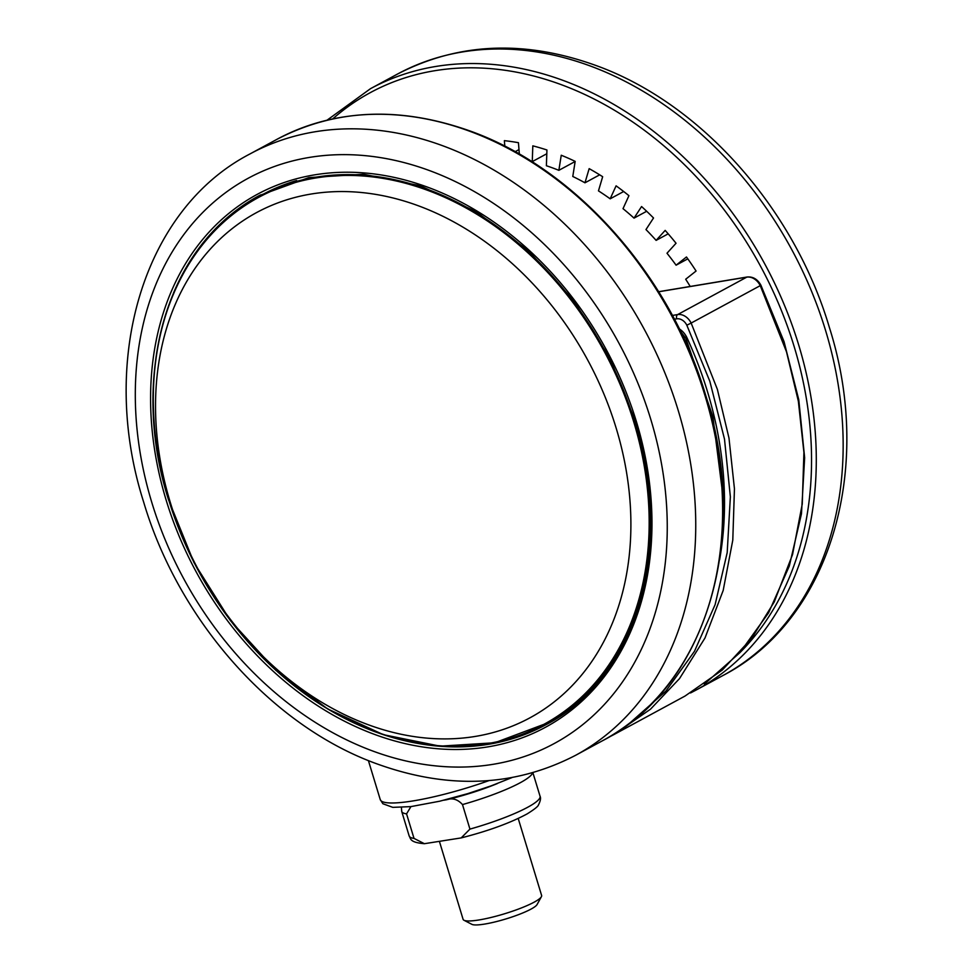 <?xml version="1.0" encoding="UTF-8"?>
<svg xmlns="http://www.w3.org/2000/svg" width="973" height="973" viewBox="0 0 973 973"><rect width="100%" height="100%" fill="white"/><g stroke="black" fill="none" stroke-linecap="round" stroke-linejoin="round"><path stroke-width="1.46" d="M170.239 502.25A287.23 221.09 -118.4 0 0 536.172 714.279A287.23 221.09 -118.4 0 0 616.189 428.193A287.23 221.09 -118.4 0 0 262.783 209.39A287.23 221.09 -118.4 0 0 170.239 502.25M613.635 734.724L685.016 696.06L722.331 670.008L751.776 638.203L774.265 601.898L792.557 554.513L802.251 504.05L803.917 452.421L798.359 401.253L786.525 351.91L760.241 285.648L691.146 323.06L717.369 389.358L728.984 438.081L734.445 488.774L732.791 540.1L723.182 590.453L704.999 637.984L679.519 678.595L650.499 709.195L613.635 734.724L608.003 737.656L613.562 734.749M439.48 841.621L463.099 919.351A41.036 6.714 -16.9 0 0 463.963 920.251A41.036 6.714 -16.9 0 0 479.324 919.899A41.036 6.714 -16.9 0 0 541.389 896.717A41.036 6.714 -16.9 0 0 541.62 895.488L518.208 818.463M541.389 896.717L537.072 904.549A34.541 5.656 163.1 0 1 484.834 924.046A34.541 5.656 163.1 0 1 471.905 924.35L463.963 920.251M424.386 843.7C409.232 842.399 410.898 838.519 409.171 835.965A68.39 11.189 -16.9 0 0 414.012 838.398L424.386 843.7L461.19 837.911L469.935 829.105L462.491 804.574C457.724 799.271 452.348 797.678 446.364 799.794L443.907 800.207M414.012 838.398L406.556 813.866A68.39 11.189 163.1 0 1 401.715 811.433L409.171 835.965M410.934 806.605L406.556 813.866M519.351 154.123L518.439 142.703A263.294 202.664 -118.4 0 0 504.367 140.659L504.817 146.23M690.21 286.463A246.193 189.504 -118.4 0 0 685.685 279.239L696.072 271.029A263.294 202.664 -118.4 0 0 686.476 256.981L676.089 265.191A246.193 189.504 -118.4 0 0 666.991 253.235L676.04 243.25A263.294 202.664 -118.4 0 0 665.167 230.394L656.118 240.38A246.193 189.504 -118.4 0 0 645.975 229.567L653.528 217.988A263.294 202.664 -118.4 0 0 641.572 206.544L634.031 218.122A246.193 189.504 -118.4 0 0 623.012 208.66L628.935 195.682A263.294 202.664 -118.4 0 0 616.091 185.843L610.168 198.82A246.193 189.504 -118.4 0 0 598.468 190.866L602.664 176.709A263.294 202.664 -118.4 0 0 589.164 168.645L584.968 182.802A246.193 189.504 -118.4 0 0 572.781 176.478L575.177 161.384A263.294 202.664 -118.4 0 0 561.251 155.242L558.855 170.324A246.193 189.504 -118.4 0 0 546.388 165.751L546.935 149.988A263.294 202.664 -118.4 0 0 532.815 145.853L532.267 161.615A246.193 189.504 -118.4 0 0 531.453 161.409M518.986 149.611L515.094 151.715M546.802 153.746L532.267 161.615M575.152 161.494L558.855 170.324M599.672 174.836L584.968 182.802M623.669 191.511L610.168 198.82M646.668 211.275L634.031 218.122M668.196 233.836L656.118 240.38M687.814 258.842L676.089 265.191M630.322 722.611L665.909 691.061L694.479 651.29L715.119 604.622L727.196 552.603L730.358 496.814L724.496 439.091L709.84 381.307L686.829 325.213L691.146 323.06A13.683 10.533 61.6 0 0 677.658 314.571L746.753 277.147L658.697 291.778M511.834 777.646L491.146 785.856L467.733 793.64L439.687 801.217L410.837 806.617L392.776 807.359L382.888 803.747L380.261 799.611A85.49 13.987 -16.9 0 0 488.945 780.626M602.482 740.757A341.937 263.197 -118.4 0 0 705.109 395.987A341.937 263.197 -118.4 0 0 276.843 139.382L249.976 153.941A341.937 263.197 61.6 0 1 678.242 410.545A341.937 263.197 61.6 0 1 575.615 755.303L602.482 740.757C706.544 687.181 750.949 537.51 705.729 395.439C670.227 274.97 574.873 168.013 469.606 130.832C399.441 106.081 335.186 108.94 276.843 139.382M740.234 652.311A338.519 260.569 -118.4 0 0 794.211 346.753A338.519 260.569 -118.4 0 0 332.73 118.913M327.025 120.202L370.518 88.665A341.937 263.197 61.6 0 1 798.784 345.269A341.937 263.197 61.6 0 1 696.157 690.027L723.024 675.481A341.937 263.197 -118.4 0 0 825.651 330.723A341.937 263.197 -118.4 0 0 397.385 74.118C459.207 42.143 526.405 39.638 599.003 66.614C702.749 105.279 794.576 209.803 829.361 327.402C874.386 468.572 830.249 619.91 723.024 675.481M151.752 502.287A321.418 247.41 -118.4 0 0 493.457 764.255A321.418 247.41 -118.4 0 0 650.803 419.424A321.418 247.41 -118.4 0 0 309.098 157.468A321.418 247.41 -118.4 0 0 151.752 502.287M417.101 743.275A300.9 231.623 -118.4 0 0 545.707 724.836C636.318 678.315 675.505 547.094 635.649 421.783L609.974 358.319L573.462 300.183L528.023 250.414L476.028 211.591L420.214 185.758L363.513 174.228L308.879 177.585L259.146 195.634A300.9 231.623 -118.4 0 0 173.413 293.262M636.464 421.808A302.956 233.192 61.6 0 1 488.166 746.826A302.956 233.192 61.6 0 1 166.091 499.915A302.956 233.192 61.6 0 1 314.388 174.897A302.956 233.192 61.6 0 1 636.464 421.808M234.663 212.284A300.9 231.623 61.6 0 1 260.496 194.916M577.67 702.713L548.079 722.781A300.219 231.088 -118.4 0 0 578.838 701.691M168.56 499.368A300.219 231.088 61.6 0 1 258.672 196.668A300.219 231.088 61.6 0 1 634.688 421.966A300.219 231.088 61.6 0 1 544.588 724.666A300.219 231.088 61.6 0 1 168.609 499.502A299.611 230.625 -118.4 0 0 487.169 743.688A299.611 230.625 -118.4 0 0 633.837 422.258A299.611 230.625 -118.4 0 0 315.325 178.059A299.611 230.625 -118.4 0 0 168.645 499.502M469.935 829.105A68.39 11.189 -16.9 0 0 540.039 796.194L532.9 772.72M532.584 772.817A68.39 11.189 163.1 0 1 462.491 804.574M446.364 799.794A60.861 9.961 -16.9 0 0 497.434 783.52M296.631 180.54A300.219 231.088 -118.4 0 0 262.163 194.782L258.672 196.668C167.745 243.42 128.704 374.605 168.438 499.477L194.028 562.71L230.431 620.64L275.736 670.239L327.609 708.916L383.338 734.676L440.027 746.157L494.722 742.764L548.079 722.781M547.045 724.107A300.9 231.623 61.6 0 1 518.39 736.245M672.392 315.447L677.658 314.571A3.418 2.104 -99.4 0 0 676.709 318.84L674.398 319.217M759.767 285.709L760.241 285.648A13.683 10.533 -118.4 0 0 746.753 277.147A3.418 2.104 -99.4 0 1 747.179 277.001L658.648 291.705M686.829 325.213A10.253 7.893 -118.4 0 0 676.709 318.84M679.349 328.935A17.1 13.16 61.6 0 1 687.047 337.911L685.856 338.3L712.905 416.699L722.975 496.169M687.047 337.911A331.684 255.303 61.6 0 1 719.606 559.767M380.261 799.611L368.402 760.594M690.514 692.971L696.157 690.027M249.976 153.941C142.751 209.511 98.614 360.849 143.639 502.019C178.424 619.619 270.251 724.131 373.997 762.796C446.595 789.772 513.793 787.279 575.615 755.303M540.039 796.194C541 798.067 540.489 800.949 538.507 804.817C538.191 806.349 534.408 809.366 527.159 813.89C510.29 822.963 488.3 830.978 461.19 837.911M401.411 807.468L401.715 811.433M295.135 180.966L262.163 194.782M370.518 88.665L397.385 74.118M704.33 684.141L739.93 652.64L768.573 612.844L789.31 566.043L801.46 513.793L804.647 457.76L798.772 399.757L784.043 341.632L760.922 285.235C757.602 279.251 753.017 276.502 747.179 277.001M680.686 331.659L685.856 338.3"/></g></svg>
